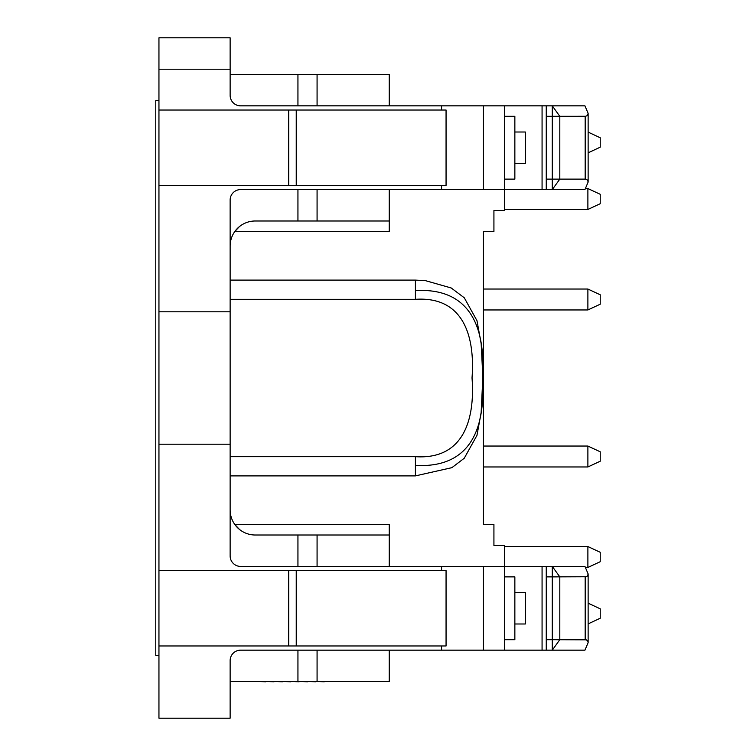 <?xml version="1.0" encoding="UTF-8"?>
<svg xmlns="http://www.w3.org/2000/svg" width="756" height="756" viewBox="0 0 756 756"><rect width="100%" height="100%" fill="white"/><g stroke="black" fill="none" stroke-linecap="round" stroke-linejoin="round"><path stroke-width="1.13" d="M441.58 185.39L441.58 189.586L240.597 189.586A10.471 10.471 0 0 0 230.136 200.047L230.136 444.207L158.949 444.207L158.949 570.61L288.697 570.61L288.697 645.974L296.239 645.974L296.239 570.61L288.697 570.61M230.136 444.207L230.136 555.953A10.471 10.471 0 0 0 240.597 566.414L546.257 566.414L546.257 576.885L552.286 576.885L552.286 566.414L584.946 566.414L588.13 573.936L587.563 575.892L586.278 576.743L552.286 576.885L552.286 639.689L586.278 639.831L587.733 640.946L588.13 642.638L584.946 650.16L542.071 650.16L542.071 566.414M230.136 681.562L389.245 681.562L389.245 650.16M230.136 311.793L158.949 311.793L158.949 444.207M587.885 466.972L587.885 446.04L600.226 451.795L600.226 461.217L587.885 466.972L483.453 466.972L483.453 524.551L483.453 231.449L493.923 231.449L493.923 210.518L504.384 210.518L504.384 105.84L240.597 105.84A10.471 10.471 0 0 1 230.136 95.369L230.136 69.202L158.949 69.202L158.949 110.026L446.059 110.026L446.059 185.39L158.949 185.39L158.949 311.793M389.245 189.586L389.245 231.449L234.851 231.449L239.406 226.62M243.517 223.899L244.358 223.474M389.245 220.988L255.254 220.988A25.118 25.118 0 0 0 230.136 246.106M389.245 105.84L389.245 74.438L230.136 74.438M357.579 681.562L324.305 681.562M324.305 681.77L315.932 681.562M315.932 681.77L307.56 681.562M307.56 681.77L299.187 681.562M299.187 681.77L290.824 681.562M290.824 681.77L282.451 681.562M282.451 681.77L274.078 681.562M274.078 681.77L265.706 681.562M265.706 681.77L257.333 681.562M600.226 561.708L600.226 552.286L587.885 546.531L587.885 567.463L600.226 561.708M600.226 203.714L600.226 194.292L587.885 188.537L587.885 209.469L600.226 203.714M588.13 152.825L600.226 147.184L600.226 137.762L588.13 132.12M600.226 304.205L600.226 294.783L587.885 289.028L587.885 309.96L600.226 304.205M588.13 623.88L600.226 618.238L600.226 608.816L588.13 603.175M415.413 299.319L415.413 290.578C470.629 287.46 485.938 328.104 482.319 378.066C485.834 427.934 470.837 468.418 415.413 465.422L415.413 456.681C463.362 459.865 475.174 419.901 472.027 377.934C475.137 336.174 463.419 296.116 415.413 299.319L230.136 299.319M230.136 280.107L415.413 280.107L415.413 290.578M389.245 566.414L389.245 524.551L234.851 524.551L239.406 529.38M243.517 532.101L244.358 532.526M483.453 524.551L493.923 524.551L493.923 545.482L504.384 545.482L504.384 650.16L240.597 650.16A10.471 10.471 0 0 0 230.136 660.631L230.136 718.2L158.949 718.2L158.949 570.61M483.453 231.449L483.453 289.028L587.885 289.028M587.885 309.96L483.453 309.96L483.453 446.04L587.885 446.04M230.136 475.893L415.413 475.893L415.413 465.422M296.239 570.61L446.059 570.61L446.059 645.974L296.239 645.974M288.697 645.974L158.949 645.974M230.136 69.202L230.136 37.8L158.949 37.8L158.949 69.202M504.384 189.586L483.453 189.586L483.453 105.84L546.257 105.84L546.257 189.586L504.384 189.586M504.384 566.414L483.453 566.414L483.453 650.16M389.245 535.012L255.254 535.012A25.118 25.118 0 0 1 230.136 509.894M546.257 179.115L585.569 179.134L587.563 180.108L588.13 182.064L584.946 189.586L546.257 189.586M546.257 105.84L584.946 105.84L588.13 113.362L587.365 115.545L585.569 116.292L546.257 116.311M441.58 189.586L483.453 189.586M504.384 179.115L514.855 179.115L514.855 116.311L504.384 116.311M514.855 163.409L525.325 163.409L525.325 132.007L514.855 132.007M504.384 650.16L542.071 650.16M546.257 566.414L552.286 566.414L559.809 576.885L559.809 639.689L552.286 650.16L552.286 639.689L546.257 639.689L546.257 576.885M546.257 639.689L546.257 650.16M504.384 639.689L514.855 639.689L514.855 576.885L504.384 576.885M514.855 623.993L525.325 623.993L525.325 592.591L514.855 592.591M158.949 185.39L158.949 110.026M158.949 100.605L155.774 100.605L155.774 655.395L158.949 655.395M441.58 570.61L441.58 566.414M317.076 650.16L317.076 681.562M317.076 105.84L317.076 74.438M441.58 105.84L441.58 110.026M415.413 456.681L230.136 456.681M296.239 110.026L296.239 185.39M297.94 105.84L297.94 74.438M297.94 220.988L297.94 189.586M297.94 650.16L297.94 681.562M297.94 535.012L297.94 566.414M542.071 105.84L542.071 189.586M317.076 220.988L317.076 189.586M552.286 116.311L552.286 189.586L559.809 179.115L559.809 116.311L552.286 105.84L552.286 116.311M585.182 116.311L585.182 179.115M317.076 535.012L317.076 566.414M585.182 639.689L585.182 576.885M441.58 650.16L441.58 645.974M288.697 185.39L288.697 110.026M504.384 209.469L587.885 209.469M585.654 188.537L587.885 188.537M585.654 567.463L587.885 567.463M504.384 546.531L587.885 546.531M588.13 182.064L588.13 113.362M588.13 573.936L588.13 642.638M415.413 280.107L425.335 280.618L451.219 287.979L464.297 297.798L476.989 320.705L481.166 343.706L482.413 368.522L482.441 385.522L481.147 412.511L476.97 435.352L464.26 458.24L451.89 467.662L415.413 475.893"/></g></svg>
